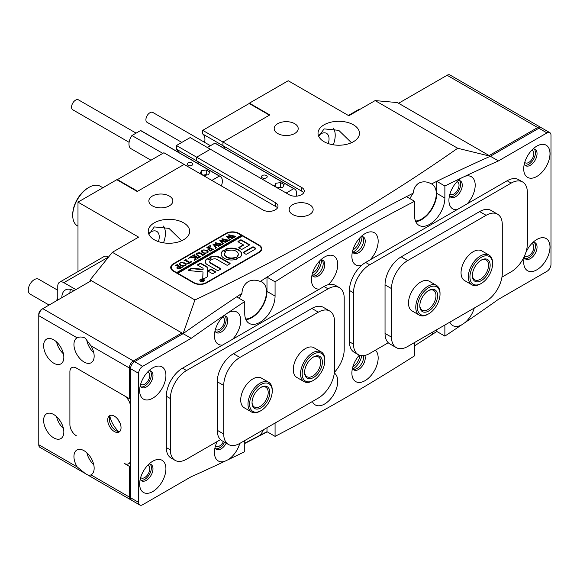 <?xml version="1.0" encoding="UTF-8"?>
<svg xmlns="http://www.w3.org/2000/svg" width="580" height="580" viewBox="0 0 580 580"><rect width="100%" height="100%" fill="white"/><g stroke="black" fill="none" stroke-linecap="round" stroke-linejoin="round"><path stroke-width="0.87" d="M352.901 366.676L352.901 366.676A10.005 5.778 120 0 0 359.933 355.344M312.475 273.31L312.475 273.31A10.005 5.778 120 0 0 319.544 261.058M352.901 249.973L352.901 249.973A10.005 5.778 120 0 0 359.977 237.713M309.64 204.689A12.006 6.931 0 0 0 296.554 203.181A12.006 6.931 0 0 0 289.144 209.59A12.006 6.931 0 0 0 292.661 214.491A12.006 6.931 0 0 0 305.747 215.992A12.006 6.931 0 0 0 313.156 209.59A12.006 6.931 0 0 0 309.64 204.689M294.683 123.692A12.006 6.931 0 0 0 281.597 122.191A12.006 6.931 0 0 0 274.188 128.593A12.006 6.931 0 0 0 277.704 133.494A12.006 6.931 0 0 0 290.79 135.002A12.006 6.931 0 0 0 298.2 128.593A12.006 6.931 0 0 0 294.683 123.692M169.353 196.055A12.006 6.931 0 0 0 156.266 194.546A12.006 6.931 0 0 0 148.857 200.956A12.006 6.931 0 0 0 152.373 205.856A12.006 6.931 0 0 0 165.459 207.357A12.006 6.931 0 0 0 172.869 200.956A12.006 6.931 0 0 0 169.353 196.055M215.441 329.331A7.148 4.125 120 0 0 215.912 329.687A7.148 4.125 120 0 0 219.487 329.331A7.148 4.125 120 0 0 224.155 323.031A7.148 4.125 120 0 0 223.061 317.303A7.148 4.125 120 0 0 222.517 317.079M449.928 193.952A7.148 4.125 120 0 0 450.399 194.307A7.148 4.125 120 0 0 453.973 193.952A7.148 4.125 120 0 0 458.642 187.652A7.148 4.125 120 0 0 457.548 181.924A7.148 4.125 120 0 0 457.004 181.7M215.441 446.034A7.148 4.125 120 0 0 215.912 446.39A7.148 4.125 120 0 0 219.487 446.034A7.148 4.125 120 0 0 223.43 441.576M351.465 142.716L338.749 130.34L324.097 128.883L318.761 136.416M353.408 124.801A20.728 11.963 0 0 0 330.817 122.206A20.728 11.963 0 0 0 318.021 133.262A20.728 11.963 0 0 0 324.097 141.723A20.728 11.963 0 0 0 346.68 144.319A20.728 11.963 0 0 0 359.477 133.262A20.728 11.963 0 0 0 353.408 124.801M181.663 240.743L168.947 228.375L154.294 226.918L148.959 234.45M183.606 222.836A20.728 11.963 0 0 0 161.015 220.24A20.728 11.963 0 0 0 148.226 231.297A20.728 11.963 0 0 0 154.294 239.757A20.728 11.963 0 0 0 176.878 242.353A20.728 11.963 0 0 0 189.674 231.297A20.728 11.963 0 0 0 183.606 222.836M319.29 134.806A12.006 6.931 -60 0 1 320.559 133.965A12.006 6.931 -60 0 1 326.562 133.371A12.006 6.931 -60 0 1 328.215 143.572M163.487 242.839A20.728 11.963 120 0 0 163.487 226.062M333.282 144.804A20.728 11.963 120 0 0 333.282 128.028M149.488 232.841A12.006 6.931 -60 0 1 150.756 232A12.006 6.931 -60 0 1 156.76 231.405A12.006 6.931 -60 0 1 158.42 241.599M90.117 281.365L90.117 279.966L183.099 333.652A1903.777 1099.151 -60 0 1 241.932 293.386C242.251 287.876 244.492 283.881 248.653 281.394C252.3 279.763 256.171 279.785 260.275 281.445A1903.777 1099.151 -60 0 1 413.185 193.169A20.728 11.963 120 0 0 409.951 198.636M245.681 319.065A20.728 11.963 120 0 0 251.829 317.079A20.728 11.963 120 0 0 265.372 298.809A20.728 11.963 120 0 0 262.189 282.206A20.728 11.963 120 0 0 260.275 281.445M413.185 193.169C413.671 188.848 415.425 185.578 418.448 183.36C422.428 181.156 426.786 181.344 431.527 183.925A1903.777 1099.151 -60 0 1 490.354 156.259L457.7 148.255C378.073 204.037 290.478 254.613 194.916 299.969L183.099 333.652L134.589 361.659L142.673 366.328A5.72 3.299 120 0 0 138.627 373.332L138.627 502.403A5.72 3.299 120 0 0 139.816 505.021A5.72 3.299 120 0 0 142.673 504.738L191.182 476.731A1903.915 1099.231 -60 0 0 224.714 461.325L228.136 459.701A18.582 10.73 120 0 0 239.779 443.424M415.483 221.031A20.728 11.963 120 0 0 421.631 219.044A20.728 11.963 120 0 0 435.167 200.781A20.728 11.963 120 0 0 431.991 184.172A20.728 11.963 120 0 0 431.527 183.925M436.791 329.679L436.791 331.448A1903.777 1099.151 -60 0 1 431.527 334.928A20.728 11.963 120 0 0 433.274 331.709M431.527 334.928L414.555 345.861M266.988 427.714L266.988 431.694A1903.777 1099.151 -60 0 1 260.275 435.152A20.728 11.963 120 0 0 263.48 429.744M260.275 435.152L244.753 443.214M194.916 299.969L112.353 252.3L138.627 237.133L77.988 202.123L116.797 179.713L137.213 191.501L184.114 164.423L163.893 152.75L117.406 179.597L137.619 191.269L184.114 164.423L262.943 209.938A8.577 4.952 180 0 0 275.072 209.938L275.478 209.706A8.577 4.952 180 0 0 277.994 206.204A8.577 4.952 180 0 0 275.478 202.703L196.642 157.187L196.642 160.841A12.006 6.931 -60 0 1 198.614 163.951A12.006 6.931 -60 0 0 196.642 160.841L176.429 149.176A12.006 6.931 -60 0 1 178.401 152.279M303.906 192.451L301.76 191.19L301.76 187.529A8.577 4.952 180 0 1 304.268 191.03A8.577 4.952 180 0 1 301.76 194.532L301.353 194.764A8.577 4.952 180 0 1 289.224 194.764L210.388 149.249L196.642 157.187L210.388 149.249L190.175 137.583L176.429 145.515L176.429 149.176M301.76 187.529L222.923 142.013L222.923 145.674A12.006 6.931 -60 0 1 224.895 148.777A12.006 6.931 -60 0 0 222.923 145.674L202.71 134.002A12.006 6.931 -60 0 1 204.581 142.332M301.76 191.19L222.923 145.674L222.923 142.013L202.71 130.348L249.204 103.501L269.417 115.174L222.923 142.013L269.816 114.941L249.4 103.153L249.4 103.617M449.848 322.146A18.582 10.73 120 0 0 461.491 324.974L464.913 322.654A1903.915 1099.231 -60 0 0 498.445 299.338L546.954 271.324A5.72 3.299 120 0 0 551 264.328L551 135.249A5.72 3.299 120 0 0 549.818 132.631A5.72 3.299 120 0 0 546.954 132.914L538.871 128.245L490.354 156.259L397.373 102.573L375.137 100.587L348.856 115.761L288.216 80.743L249.4 103.153M77.988 202.123L77.988 271.578M244.753 443.49L267.264 431.853M241.932 293.386A20.728 11.963 120 0 0 239.373 298.432M225.954 233.399L173.398 263.74A9.149 5.278 0 0 0 170.716 267.474A9.149 5.278 0 0 0 173.398 271.208L193.611 282.88A9.149 5.278 0 0 0 206.545 282.88L259.108 252.539A9.149 5.278 0 0 0 261.783 248.805A9.149 5.278 0 0 0 259.108 245.064L238.895 233.399A9.149 5.278 0 0 0 225.954 233.399L225.954 233.863M375.137 100.587L457.7 148.255M112.353 252.3L90.117 279.966M261.638 249.733A9.149 5.278 0 0 0 261.21 248.835A8.577 4.952 0 0 0 258.702 245.304L242.527 235.966L177.843 273.31L194.017 282.649A8.577 4.952 0 0 0 206.146 282.649L258.702 252.3A8.577 4.952 0 0 0 261.21 248.805L261.21 250.64M242.128 236.198L238.489 233.631A8.577 4.952 0 0 0 226.36 233.631L173.804 263.973A8.577 4.952 0 0 0 171.288 267.474A9.149 5.278 0 0 0 170.861 268.41M277.632 207.625L196.642 160.841L196.642 157.187L176.429 145.515M117.406 180.061L117.406 179.597M202.71 130.348L202.71 134.002M361.775 355.671A12.861 7.424 -60 0 1 352.901 369.01A12.861 7.424 -60 0 1 352.843 369.047M321.567 259.825A12.861 7.424 -60 0 1 312.475 275.645A12.861 7.424 -60 0 1 312.417 275.681M362 236.481A12.861 7.424 -60 0 1 352.901 252.307A12.861 7.424 -60 0 1 352.843 252.336M73.841 290.761A17.154 9.903 -120 0 0 65.366 289.971A17.154 9.903 -120 0 0 61.814 297.7M70.419 289.384A17.154 9.903 -120 0 0 69.897 293.031M108.503 257.085L63.836 282.649A8.577 4.952 -120 0 0 59.551 282.221A8.577 4.952 -120 0 0 57.775 286.15L57.775 300.034M75.864 289.594L63.836 282.649M59.551 282.221L104.016 256.548A8.577 4.952 60 0 1 108.308 256.969M348.37 115.478L358.723 109.497A8.577 4.952 60 0 1 360.39 109.098M56.275 300.904A19.437 11.223 -60 0 1 57.775 298.323M49.097 305.044L30.037 294.046A8.577 4.952 -60 0 1 29 286.332A8.577 4.952 -60 0 1 35.612 279.031A8.577 4.952 -60 0 1 38.613 279.19L57.775 290.254M181.83 142.397L147.095 122.344A5.72 3.299 -60 0 1 145.906 119.726A5.72 3.299 -60 0 1 148.407 113.97A5.72 3.299 -60 0 1 152.808 112.44L210.453 145.718M266.387 175.515A2.857 1.653 0 0 0 263.269 175.153A2.857 1.653 0 0 0 261.507 176.682A2.857 1.653 0 0 0 262.341 177.85A2.857 1.653 0 0 0 265.459 178.205A2.857 1.653 0 0 0 267.22 176.682A2.857 1.653 0 0 0 266.387 175.515M296.431 196.17A10.295 5.945 120 0 0 294.575 189.007L215.738 143.492A10.295 5.945 120 0 0 214.905 143.144L207.357 147.501M294.575 189.007A10.295 5.945 120 0 0 293.741 188.66L214.905 143.144M282.822 187.34L284.106 184.578L280.604 182.555L275.819 183.294L274.543 186.057L278.045 188.079L282.822 187.34M293.741 188.66L286.194 193.017M275.819 186.796L275.819 183.294M281.227 187.587L280.604 187.224L277.414 187.717M280.604 187.224L280.604 182.555M129.101 142.303L72.732 109.758A5.72 3.299 -60 0 1 71.55 107.141A5.72 3.299 -60 0 1 74.044 101.384A5.72 3.299 -60 0 1 78.452 99.854L136.09 133.132M192.031 162.929A2.857 1.653 0 0 0 188.913 162.567A2.857 1.653 0 0 0 187.151 164.096A2.857 1.653 0 0 0 187.985 165.264A2.857 1.653 0 0 0 191.103 165.619A2.857 1.653 0 0 0 192.864 164.096A2.857 1.653 0 0 0 192.031 162.929M221.364 185.933A10.295 5.945 120 0 0 220.219 176.422L141.382 130.906A10.295 5.945 120 0 0 140.549 130.558L131.928 135.539A10.295 5.945 120 0 0 128.963 144.021A10.295 5.945 120 0 0 131.094 148.734L150.974 160.21M220.219 176.422A10.295 5.945 120 0 0 219.385 176.073L140.549 130.558M208.466 174.754L209.75 171.992L206.248 169.969L201.463 170.708L200.18 173.471L203.681 175.493L208.466 174.754M162.821 153.374L131.928 135.539M219.385 176.073L211.838 180.431M201.463 174.21L201.463 170.708M206.871 175L206.248 174.638L203.058 175.131M206.248 174.638L206.248 169.969M204.073 280.981A2.001 1.153 0 0 0 204.102 280.778A2.001 1.153 0 0 0 204.058 280.546M200.687 281.133A2.001 1.153 0 0 0 202.869 281.38A2.001 1.153 0 0 0 204.102 280.314A2.001 1.153 0 0 0 203.515 279.495A2.001 1.153 0 0 0 201.332 279.248A2.001 1.153 0 0 0 200.1 280.314A2.001 1.153 0 0 0 200.687 281.133M203.718 279.379A2.284 1.319 0 0 0 201.224 279.096A2.284 1.319 0 0 0 199.817 280.314A2.284 1.319 0 0 0 200.484 281.249A2.284 1.319 0 0 0 202.978 281.532A2.284 1.319 0 0 0 204.392 280.314A2.284 1.319 0 0 0 203.718 279.379M200.129 280.111A2.284 1.319 0 0 0 199.854 280.546M188.833 270.469A0.855 0.493 0 0 0 189.29 270.606L203 271.969L202.746 278.269A0.855 0.493 0 0 0 204.211 278.632L206.893 277.08A1.718 0.993 0 0 0 207.393 276.399L207.742 267.663A1.718 0.993 0 0 0 207.749 267.641A1.718 0.993 0 0 0 207.241 266.945L200.97 263.32A0.689 0.399 0 0 0 199.999 263.32L197.737 264.625A0.689 0.399 0 0 0 197.737 265.19L202.623 268.011A1.718 0.993 180 0 1 203.131 268.714L203.101 269.301L192.495 268.243A1.718 0.993 0 0 0 190.994 268.518L188.833 269.765A0.855 0.493 0 0 0 188.833 270.469M224.134 258.252A10.295 5.945 0 0 0 237.416 258.883A0.696 0.406 0 0 0 237.495 258.267L236.038 257.426A0.696 0.406 0 0 0 235.161 257.375A6.859 3.958 180 0 1 226.562 256.853A6.859 3.958 180 0 1 224.554 254.054A6.859 3.958 180 0 1 225.663 251.887A0.696 0.406 0 0 0 225.576 251.387L224.112 250.538A0.696 0.406 0 0 0 223.054 250.589A10.295 5.945 0 0 0 221.118 254.054A10.295 5.945 0 0 0 224.134 258.252M237.575 258.789A0.696 0.406 0 0 0 237.495 258.738L236.038 257.89A0.696 0.406 0 0 0 235.161 257.839A6.859 3.958 180 0 1 226.562 257.324A6.859 3.958 180 0 1 224.554 254.518A6.859 3.958 180 0 1 224.561 254.286M200.122 256.621L200.992 256.462L199.172 257.353L199.542 256.875L196.011 254.236L196.932 253.126L199.723 252.67L202.877 254.359L204.428 254.475L202.405 255.642L202.667 255.113L200.071 253.518L197.106 253.257L196.388 254.17L200.122 256.969M199.346 257.411L199.542 256.875M202.449 255.62L202.667 255.113M194.981 259.151L195.025 257.426L189.203 257.665L191.407 256.396L192.045 256.911L195.402 256.889L193.307 255.737L192.299 255.881L194.322 254.714L194.046 255.236L197.62 257.397L199.172 257.513L197.149 258.68L196.946 257.781L195.482 256.94L195.438 258.985L196.366 259.13L194.605 260.152L194.996 258.296M191.545 256.469L191.378 257.288L192.045 257.382L195.402 257.353L195.402 256.889M194.293 254.888L194.046 255.7L198.171 258.122M197.417 258.528L196.946 257.781M195.395 258.687L195.59 259.651M188.123 258.209L188.935 258.209L188.935 258.68L188.123 258.68L188.123 258.209M188.935 258.209L188.935 258.68L188.935 258.209M190.936 261.08L191.893 261.711L187.92 264.009L186.825 263.45L189.406 262.921L185.629 260.739L184.077 260.623L186.1 259.456L185.832 259.992L190.081 262.53L191.095 261.885L190.936 261.254M186.071 259.63L185.832 260.456L189.877 262.878M191.095 262.175L190.798 261.16M185.042 262.892L186.115 264.415L185.114 265.705L180.337 265.618L179.22 264.139L180.184 262.798L185.042 262.892L186.115 264.879M241.316 235.262L176.632 272.607L173.804 270.976L173.804 271.44M171.288 269.316L171.288 267.474A8.577 4.952 0 0 0 173.804 270.976M177.371 268.576L176.82 267.851L178.51 266.51L176.393 265.401L175.522 265.567L177.545 264.4L177.277 264.944L180.844 267.083L182.395 267.199L180.612 268.228L177.371 268.576M177.502 264.574L177.277 265.408L181.518 267.829M207.075 250.168L208.148 251.691L207.147 252.989L202.369 252.902L201.253 251.415L202.217 250.074L207.075 250.168L208.148 252.155M209.213 250.473L212.179 249.77L210.09 248.566L209.213 249.067L209.148 249.886L207.596 248.994L209.887 248.45L207.865 247.334L206.857 247.471L208.88 246.311L208.597 246.833L212.179 248.994L213.73 249.11L210.221 251.133L209.213 250.618M209.213 249.067L209.279 249.806M208.844 246.486L208.597 247.298L212.722 249.719M209.75 245.724L210.562 245.724L210.562 246.188L209.75 246.188L209.75 245.724M210.562 245.724L210.562 246.188L210.562 245.724M216.891 247.124L215.47 247.95L215.68 247.457L212.773 243.977L216.862 244.948L215.122 242.621L222.205 244.216L220.422 245.246L220.451 244.716L215.985 243.448L217.616 245.159L220.037 245.47L218.16 246.551L218.21 245.993L213.853 244.724L216.057 247.261L216.891 247.283M215.47 247.95L215.68 247.457M220.371 245.217L220.451 244.716M218.152 246.543L218.21 245.993M223.699 243.194L222.27 244.02L222.481 243.527L219.581 240.048L223.67 241.026L221.93 238.692L229.013 240.287L227.222 241.316L227.251 240.787L222.785 239.518L224.424 241.229L226.838 241.541L224.968 242.621L225.018 242.063L220.661 240.794L222.865 243.332L223.699 243.353M222.27 244.02L222.481 243.527M227.179 241.287L227.251 240.787M224.96 242.614L225.018 242.063M230.506 239.264L229.078 240.091L229.288 239.598L226.381 236.125L230.47 237.097L228.73 234.762L235.821 236.357L234.03 237.387L234.059 236.857L229.593 235.589L231.224 237.3L233.646 237.612L231.768 238.692L231.819 238.133L227.469 236.865L229.673 239.402L230.506 239.424M229.078 240.091L229.288 239.598M233.979 237.358L234.059 236.857M231.761 238.692L231.819 238.133M243.426 252.249A0.696 0.406 0 0 0 243.426 252.822L245.673 254.12A0.696 0.406 0 0 0 246.66 254.12L255.062 249.269A1.718 0.993 0 0 0 255.562 248.566A1.718 0.993 0 0 0 255.062 247.87L253.532 246.986A0.696 0.406 0 0 0 252.546 246.986L243.426 252.249L243.426 252.72A0.696 0.406 0 0 0 243.353 252.771M203.131 269.156A1.718 0.993 180 0 1 203.131 269.178L203.131 268.714A1.718 0.993 180 0 1 203.131 268.736L203.101 269.301M243.339 244.832L238.982 247.348A0.696 0.406 0 0 0 238.982 247.921L241.229 249.219A0.696 0.406 0 0 0 242.215 249.219L249.313 245.123A0.696 0.406 0 0 0 249.313 244.55L241.411 239.982A0.696 0.406 0 0 0 240.417 239.982L238.17 241.28A0.696 0.406 0 0 0 238.17 241.853L243.339 244.832L243.339 245.304L238.982 247.819A0.696 0.406 0 0 0 238.902 247.87M210.591 262.805A2.857 1.653 180 0 1 209.757 261.638A2.857 1.653 180 0 1 210.453 260.558A0.696 0.406 0 0 0 210.417 259.905L208.256 258.658A0.696 0.406 0 0 0 207.256 258.665A7.431 4.292 0 0 0 205.182 261.638A7.431 4.292 0 0 0 207.357 264.676L217.384 270.461A0.689 0.399 0 0 0 218.356 270.461L220.618 269.156A0.689 0.399 0 0 0 220.618 268.598L210.591 262.805L210.591 263.276A2.857 1.653 180 0 1 209.757 262.109A2.857 1.653 180 0 1 209.786 261.87M237.162 256.215A0.696 0.406 0 0 0 237.249 256.723L238.713 257.571A0.696 0.406 0 0 0 239.772 257.52A10.295 5.945 0 0 0 241.7 254.054A10.295 5.945 0 0 0 236.111 248.769A10.295 5.945 0 0 0 225.41 249.226A0.696 0.406 0 0 0 225.323 249.842L226.787 250.683A0.696 0.406 0 0 0 227.664 250.734A6.859 3.958 180 0 1 234.682 250.575A6.859 3.958 180 0 1 238.271 254.054A6.859 3.958 180 0 1 237.162 256.215L237.162 256.657M215.361 272.187A0.689 0.399 0 0 0 215.361 271.629L211.482 269.388A0.689 0.399 0 0 0 210.511 269.388L208.249 270.693A0.689 0.399 0 0 0 208.249 271.259L212.128 273.499A0.689 0.399 0 0 0 213.099 273.499L215.361 272.187M212.686 259.267A2.857 1.653 180 0 1 216.659 259.303L226.671 265.089A0.696 0.406 0 0 0 227.664 265.089L229.905 263.791A0.696 0.406 0 0 0 229.905 263.219L219.893 257.44A7.431 4.292 0 0 0 209.481 257.382A0.696 0.406 0 0 0 209.467 257.955L211.714 259.253A0.696 0.406 0 0 0 212.686 259.267M201.144 280.394L202.355 280.198L201.362 279.886L202.036 279.502L203.652 280.43L201.978 280.938L201.985 280.474L201.144 280.394M202.036 279.502L201.949 280.118M201.978 280.938L201.978 281.409M177.843 273.774L177.843 273.31M241.316 235.734L176.632 273.079L176.632 272.607M229.985 263.74A0.696 0.406 0 0 0 229.905 263.69L219.893 257.904A7.431 4.292 0 0 0 209.481 257.846A0.696 0.406 0 0 0 209.394 257.904M215.434 272.143A0.689 0.399 0 0 0 215.361 272.1L211.482 269.86A0.689 0.399 0 0 0 210.511 269.86L208.249 271.164A0.689 0.399 0 0 0 208.176 271.208M225.649 251.901A0.696 0.406 0 0 0 225.576 251.85L224.112 251.01A0.696 0.406 0 0 0 223.054 251.06A10.295 5.945 0 0 0 221.132 254.286M238.264 254.286A6.859 3.958 180 0 1 238.271 254.518A6.859 3.958 180 0 1 237.176 256.672M241.693 254.286A10.295 5.945 0 0 0 235.929 249.182A10.295 5.945 0 0 0 225.41 249.69A0.696 0.406 0 0 0 225.25 249.784M220.69 269.106A0.689 0.399 0 0 0 220.618 269.062L210.591 263.276M210.598 260.471A0.696 0.406 0 0 0 210.417 260.369L208.256 259.122A0.696 0.406 0 0 0 207.256 259.13A7.431 4.292 0 0 0 205.189 261.87M210.417 260.369L210.417 259.905M249.386 245.064A0.696 0.406 0 0 0 249.313 245.014L241.411 240.454A0.696 0.406 0 0 0 240.417 240.454L238.17 241.751A0.696 0.406 0 0 0 238.097 241.802M207.734 267.989A1.718 0.993 0 0 0 207.241 267.409L200.97 263.784A0.689 0.399 0 0 0 199.999 263.784L197.737 265.096A0.689 0.399 0 0 0 197.664 265.14M203 271.969L202.761 278.371M203.101 269.765L192.495 268.714A1.718 0.993 0 0 0 190.994 268.989L188.833 270.236A0.855 0.493 0 0 0 188.681 270.352M255.519 248.805A1.718 0.993 0 0 0 255.062 248.334L253.532 247.457A0.696 0.406 0 0 0 252.546 247.457L243.426 252.72M204.356 280.546A2.284 1.319 0 0 0 204.073 280.111M200.143 280.546A2.001 1.153 0 0 0 200.1 280.778A2.001 1.153 0 0 0 200.129 280.981M203.094 280.756L202.355 280.198M202.347 280.742L202.224 281.242M202.224 281.017L202.942 280.763M202.347 280.278L202.224 280.771L202.347 280.278M176.871 268.083L177.589 266.938M176.552 265.437L177.262 265.024M177.502 265.046L177.277 265.408L177.502 265.046M178.016 267.394L178.14 268.555L178.966 268.837M177.705 267.685L178.016 266.923L178.14 268.083L180.779 267.822L178.698 266.619L178.016 266.923M178.14 268.555L178.14 268.083M179.242 264.371L179.829 263.501M182.599 262.704L185.042 263.356M179.829 263.973L181.054 265.567L182.635 266.235M185.52 265.43L185.535 264.922M183.403 265.894L184.976 265.553L185.535 264.668L184.251 263.371L181.91 262.602L180.394 262.907L179.793 263.733L181.054 265.096L183.403 266.213M181.054 265.567L181.054 265.096M185.542 265.27L185.535 264.668M185.114 260.493L185.825 260.087M191.095 262.349L190.798 261.623M188.123 258.68L188.935 258.68M194.996 258.76L195.025 257.426M190.327 257.484L191.313 256.918M193.343 255.744L194.039 255.338M198.171 258.093L198.171 257.658M195.387 258.97L195.438 259.456M195.59 259.579L195.59 259.188M194.474 260.536L194.981 259.615M196.055 254.46L196.439 253.931M198.983 253.025L199.723 253.134L199.723 252.67M199.723 253.134L202.877 254.83L202.877 254.359M202.877 254.83L204.117 254.968M196.439 254.395L196.548 255.019M199.44 256.81L200.122 257.092M201.282 251.648L201.869 250.777M204.638 249.98L207.075 250.64M201.862 251.249L203.087 252.844L204.667 253.518M207.553 252.706L207.567 252.198M205.436 253.177L207.009 252.829L207.567 251.952L206.284 250.647L203.942 249.879L202.427 250.19L201.825 251.017L203.087 252.38L205.436 253.496M203.087 252.844L203.087 252.38M207.575 252.554L207.567 251.952M209.213 249.538L209.279 250.277M207.894 247.341L208.597 246.935M212.722 249.69L212.722 249.255M209.75 246.188L210.562 246.188M215.47 248.414L215.68 247.928M213.114 244.383L216.862 245.42L216.862 244.948M221.277 244.281L221.277 244.753L220.545 244.557L215.122 243.093L215.122 242.621M220.371 245.587L220.451 245.188M217.616 245.159L215.985 243.448M217.616 245.63L218.225 245.797L218.225 245.325M218.225 245.797L218.667 245.92L218.667 245.456M218.667 245.92L219.16 246.014M219.16 245.971L219.16 245.543M218.152 246.862L218.21 246.456M216.057 247.261L213.853 244.724M216.057 247.725L216.492 247.769M222.27 244.485L222.481 243.999M219.914 240.454L223.67 241.49L223.67 241.026M228.085 240.352L228.085 240.823L227.345 240.627L221.93 239.163L221.93 238.692M227.179 241.657L227.251 241.258M224.424 241.229L222.785 239.518M224.424 241.7L225.025 241.867L225.025 241.396M225.025 241.867L225.475 241.99L225.475 241.526M225.475 241.99L225.968 242.085M225.968 242.041L225.968 241.613M224.96 242.94L225.018 242.527M222.865 243.332L220.661 240.794M222.865 243.796L223.3 243.839M229.078 240.555L229.288 240.069M226.722 236.524L230.47 237.561L230.47 237.097M234.893 236.423L234.893 236.894L234.153 236.698L228.73 235.233L228.73 234.762M233.979 237.727L234.059 237.329M231.224 237.3L229.593 235.589M231.224 237.771L231.833 237.938L231.833 237.466M231.833 237.938L232.283 238.061L232.283 237.597M232.283 238.061L232.776 238.155M232.776 238.112L232.776 237.684M231.761 239.011L231.819 238.597M229.673 239.402L227.469 236.865M229.673 239.866L230.108 239.91M165.916 468.792A18.582 10.73 120 0 0 152.779 461.209A18.582 10.73 120 0 0 139.642 483.966A18.582 10.73 120 0 0 152.779 491.55A18.582 10.73 120 0 0 165.916 468.792M140.201 479.261A9.432 5.445 120 0 0 141.593 480.813A9.432 5.445 120 0 0 148.864 478.29A9.432 5.445 120 0 0 152.982 468.792A9.432 5.445 120 0 0 151.025 464.478A9.432 5.445 120 0 0 148.987 464.043M140.853 480.225A9.432 5.445 120 0 0 147.769 476.774A9.432 5.445 120 0 0 151.365 467.864A9.432 5.445 120 0 0 150.147 464.13M549.992 153.685A18.582 10.73 120 0 0 536.848 146.102A18.582 10.73 120 0 0 523.711 168.86A18.582 10.73 120 0 0 536.848 176.443A18.582 10.73 120 0 0 549.992 153.685M524.269 164.154A9.432 5.445 120 0 0 525.661 165.706A9.432 5.445 120 0 0 532.933 163.183A9.432 5.445 120 0 0 537.051 153.685A9.432 5.445 120 0 0 535.101 149.372A9.432 5.445 120 0 0 533.056 148.937M524.929 165.119A9.432 5.445 120 0 0 531.838 161.668A9.432 5.445 120 0 0 535.434 152.75A9.432 5.445 120 0 0 534.223 149.024M549.992 247.051A18.582 10.73 120 0 0 536.848 239.468A18.582 10.73 120 0 0 523.711 262.225A18.582 10.73 120 0 0 536.848 269.809A18.582 10.73 120 0 0 549.992 247.051M524.269 257.52A9.432 5.445 120 0 0 525.661 259.071A9.432 5.445 120 0 0 532.933 256.548A9.432 5.445 120 0 0 537.051 247.051A9.432 5.445 120 0 0 535.101 242.737A9.432 5.445 120 0 0 533.056 242.302M524.929 258.484A9.432 5.445 120 0 0 531.838 255.033A9.432 5.445 120 0 0 535.434 246.123A9.432 5.445 120 0 0 534.223 242.389M165.916 375.427A18.582 10.73 120 0 0 152.779 367.843A18.582 10.73 120 0 0 139.642 390.601A18.582 10.73 120 0 0 152.779 398.185A18.582 10.73 120 0 0 165.916 375.427M140.201 385.896A9.432 5.445 120 0 0 141.593 387.447A9.432 5.445 120 0 0 148.864 384.924A9.432 5.445 120 0 0 152.982 375.427A9.432 5.445 120 0 0 151.025 371.113A9.432 5.445 120 0 0 148.987 370.678M140.853 386.86A9.432 5.445 120 0 0 147.769 383.409A9.432 5.445 120 0 0 151.365 374.499A9.432 5.445 120 0 0 150.147 370.765M328.113 284.736A18.582 10.73 120 0 0 337.741 264.56A18.582 10.73 120 0 0 324.597 256.969A18.582 10.73 120 0 0 311.46 279.727A18.582 10.73 120 0 0 319.544 289.065M312.018 275.029A9.432 5.445 120 0 0 313.418 276.58A9.432 5.445 120 0 0 320.682 274.05A9.432 5.445 120 0 0 324.8 264.56A9.432 5.445 120 0 0 322.85 260.239A9.432 5.445 120 0 0 320.805 259.811M312.678 275.993A9.432 5.445 120 0 0 319.587 272.535A9.432 5.445 120 0 0 323.183 263.625A9.432 5.445 120 0 0 321.973 259.891M359.325 355.134A18.582 10.73 120 0 0 351.886 373.099A18.582 10.73 120 0 0 365.03 380.683A18.582 10.73 120 0 0 378.167 357.925A18.582 10.73 120 0 0 375.383 350.197M352.451 368.394A9.432 5.445 120 0 0 353.844 369.946A9.432 5.445 120 0 0 361.115 367.415A9.432 5.445 120 0 0 365.233 357.925A9.432 5.445 120 0 0 364.798 355.438M353.104 369.358A9.432 5.445 120 0 0 360.013 365.907A9.432 5.445 120 0 0 363.617 356.99A9.432 5.445 120 0 0 363.5 355.642M370.083 259.891A18.582 10.73 120 0 0 378.167 241.215A18.582 10.73 120 0 0 365.03 233.631A18.582 10.73 120 0 0 351.886 256.389A18.582 10.73 120 0 0 361.521 265.452M352.451 251.684A9.432 5.445 120 0 0 353.844 253.235A9.432 5.445 120 0 0 361.115 250.712A9.432 5.445 120 0 0 365.233 241.215A9.432 5.445 120 0 0 363.276 236.901A9.432 5.445 120 0 0 361.231 236.466M353.104 252.648A9.432 5.445 120 0 0 360.013 249.197A9.432 5.445 120 0 0 363.617 240.28A9.432 5.445 120 0 0 362.399 236.553M312.388 401.505A18.582 10.73 120 0 0 327.069 402.324A18.582 10.73 120 0 0 337.741 381.263A18.582 10.73 120 0 0 334.312 373.027M232.624 339.249A18.582 10.73 120 0 0 240.714 320.573A18.582 10.73 120 0 0 228.136 312.678L224.714 315.005A18.582 10.73 120 0 0 214.433 335.748A18.582 10.73 120 0 0 222.517 345.086M142.673 366.328L191.182 338.314L183.099 333.652A1903.915 1099.231 120 0 1 236.669 296.866L244.753 301.535A1903.915 1099.231 -60 0 0 228.136 312.678L227.512 313.026M214.992 331.042A9.432 5.445 120 0 0 216.383 332.601A9.432 5.445 120 0 0 223.655 330.071A9.432 5.445 120 0 0 227.773 320.573A9.432 5.445 120 0 0 225.823 316.26A9.432 5.445 120 0 0 223.779 315.825M215.644 332.014A9.432 5.445 120 0 0 222.561 328.555A9.432 5.445 120 0 0 226.156 319.645A9.432 5.445 120 0 0 224.938 315.911M217.217 441.51A18.582 10.73 120 0 0 214.433 452.458A18.582 10.73 120 0 0 224.714 461.325M467.11 203.87A18.582 10.73 120 0 0 475.194 185.201A18.582 10.73 120 0 0 464.913 176.327L461.491 177.951A18.582 10.73 120 0 0 448.92 200.368A18.582 10.73 120 0 0 457.004 209.706M461.999 177.647L461.491 177.951A1903.915 1099.231 -60 0 0 444.875 185.999L436.791 181.33L436.791 193.365A21.438 12.376 -60 0 1 415.744 221.654M449.478 195.663A9.432 5.445 120 0 0 450.87 197.222A9.432 5.445 120 0 0 458.142 194.692A9.432 5.445 120 0 0 462.26 185.201A9.432 5.445 120 0 0 460.302 180.88A9.432 5.445 120 0 0 458.265 180.445M450.131 196.635A9.432 5.445 120 0 0 457.047 193.176A9.432 5.445 120 0 0 460.643 184.266A9.432 5.445 120 0 0 459.425 180.532M138.627 373.332L130.543 368.662L130.543 497.734L138.627 502.403M130.543 368.662A5.72 3.299 -60 0 1 134.589 361.659M244.753 301.535L244.753 313.577A21.438 12.376 120 0 0 249.197 323.386A21.438 12.376 120 0 0 265.72 317.644A21.438 12.376 120 0 0 275.072 296.068L275.072 281.815A1903.915 1099.231 -60 0 1 414.555 201.289L406.471 196.62A1903.915 1099.231 120 0 0 266.988 277.146L266.988 291.399A21.438 12.376 -60 0 1 245.942 319.681M546.954 132.914L498.445 160.921L490.354 156.259A1903.915 1099.231 120 0 0 436.791 181.33M538.871 128.245A5.72 3.299 -60 0 1 541.727 127.962L549.818 132.631M139.816 505.021L131.725 500.351A5.72 3.299 -60 0 1 130.543 497.734M215.644 448.717A9.432 5.445 120 0 0 224.576 442.243M244.753 440.553L244.753 451.661A1903.915 1099.231 -60 0 1 228.136 459.701M414.555 342.519L414.555 355.837A1903.915 1099.231 -60 0 1 275.072 436.363L275.072 423.045M461.491 324.974A1903.915 1099.231 -60 0 1 444.875 336.117L444.875 325.01M464.913 322.654A18.582 10.73 120 0 0 474.266 308.045M464.913 176.327A1903.915 1099.231 -60 0 1 498.445 160.921M414.555 201.289L414.555 215.542A21.438 12.376 120 0 0 418.992 225.359A21.438 12.376 120 0 0 435.515 219.61A21.438 12.376 120 0 0 444.875 198.034L444.875 185.999M191.182 338.314A1903.915 1099.231 -60 0 1 224.714 315.005M214.992 447.753A9.432 5.445 120 0 0 216.383 449.304A9.432 5.445 120 0 0 226.193 443.171M275.072 281.815L266.988 277.146M436.791 331.448L444.875 336.117M266.988 431.694L275.072 436.363M118.095 419.623A7.148 4.125 -120 0 0 119.908 422.762M140.65 384.185A7.148 4.125 120 0 0 141.121 384.533A7.148 4.125 120 0 0 146.624 382.619A7.148 4.125 120 0 0 149.749 375.427A7.148 4.125 120 0 0 148.27 372.157A7.148 4.125 120 0 0 147.726 371.925M140.65 477.55A7.148 4.125 120 0 0 141.121 477.905A7.148 4.125 120 0 0 146.624 475.984A7.148 4.125 120 0 0 149.749 468.792A7.148 4.125 120 0 0 148.27 465.522A7.148 4.125 120 0 0 147.726 465.29M53.73 339.837A14.297 8.251 -120 0 0 46.581 339.126A14.297 8.251 -120 0 0 44.392 350.581A14.297 8.251 -120 0 0 53.73 363.174A14.297 8.251 -120 0 0 60.878 363.885A14.297 8.251 -120 0 0 63.068 352.43A14.297 8.251 -120 0 0 53.73 339.837M56.557 341.932A14.297 8.251 -120 0 0 63.43 353.836M53.73 414.526A14.297 8.251 -120 0 0 46.581 413.815A14.297 8.251 -120 0 0 44.392 425.271A14.297 8.251 -120 0 0 53.73 437.871A14.297 8.251 -120 0 0 60.878 438.574A14.297 8.251 -120 0 0 63.068 427.119A14.297 8.251 -120 0 0 53.73 414.526M56.557 416.628A14.297 8.251 -120 0 0 63.43 428.533M77.14 337.828A14.297 8.251 -120 0 0 76.901 337.959A14.297 8.251 -120 0 0 74.711 349.414A14.297 8.251 -120 0 0 84.049 362.007A14.297 8.251 -120 0 0 91.198 362.717A14.297 8.251 -120 0 0 90.958 345.803L85.108 338.053C82.121 336.755 79.467 336.683 77.14 337.828L38.773 315.672L38.773 444.751A5.72 3.299 120 0 0 39.955 447.368L130.514 499.655A5.72 3.299 -60 0 1 129.333 497.038L129.333 466.342L130.543 466.342M86.601 339.199A14.297 8.251 -120 0 0 93.75 352.669M77.14 466.907L85.108 473.432C87.42 475.122 89.371 475.607 90.958 474.882A14.297 8.251 -120 0 0 91.198 474.752A14.297 8.251 -120 0 0 93.387 463.304A14.297 8.251 -120 0 0 84.049 450.703A14.297 8.251 -120 0 0 76.901 450A14.297 8.251 -120 0 0 77.14 466.907L38.773 444.751M86.877 452.806A14.297 8.251 -120 0 0 93.75 464.711M134.002 362.043L133.371 360.956L181.888 332.949L91.328 280.662L42.811 308.676A5.72 3.299 120 0 0 38.773 315.672L38.773 314.273A4.002 2.313 -60 0 1 41.601 309.372L42.811 308.676L41.601 309.372L42.811 308.676L133.371 360.956A5.72 3.299 -60 0 0 129.333 367.959L90.958 345.803M130.543 462.666L128.651 463.761A9.149 5.278 -120 0 1 124.076 463.311L129.333 466.342M76.371 435.768A9.149 5.278 60 0 1 69.897 424.56L69.897 371.809L69.897 424.56A9.149 5.278 -120 0 0 76.371 435.768M130.543 398.656L129.333 398.656L76.371 368.075A9.149 5.278 -120 0 0 71.797 367.626A9.149 5.278 -120 0 0 69.897 371.809A9.149 5.278 60 0 1 71.797 367.626A9.149 5.278 60 0 1 76.371 368.075L124.076 395.618A9.149 5.278 -120 0 1 130.543 406.826L130.543 459.577A9.149 5.278 -120 0 1 128.651 463.761M129.333 398.656L129.333 367.959L130.587 367.959M181.888 332.949L182.497 334M131.189 499.895A5.72 3.299 -60 0 1 130.514 499.655M524.719 255.809A7.148 4.125 120 0 0 525.19 256.157A7.148 4.125 120 0 0 530.7 254.243A7.148 4.125 120 0 0 533.817 247.051A7.148 4.125 120 0 0 532.338 243.781A7.148 4.125 120 0 0 531.795 243.549M524.719 162.444A7.148 4.125 120 0 0 525.19 162.791A7.148 4.125 120 0 0 530.7 160.877A7.148 4.125 120 0 0 533.817 153.685A7.148 4.125 120 0 0 532.338 150.416A7.148 4.125 120 0 0 531.795 150.184M540.516 127.259L449.957 74.98A5.72 3.299 120 0 0 447.1 75.262L398.583 103.269L489.143 155.556L537.66 127.542A5.72 3.299 -60 0 1 540.516 127.259A5.72 3.299 -60 0 1 541.06 127.723M118.661 431.527A18.582 10.73 60 0 1 109.881 416.31M119.828 431.447A9.432 5.445 60 0 1 115.985 430.628L115.985 430.628A9.432 5.445 60 0 1 109.316 419.079A9.432 5.445 60 0 1 110.534 415.345M114.369 431.563A9.432 5.445 60 0 1 108.206 423.255A9.432 5.445 60 0 1 109.656 415.693A9.432 5.445 60 0 1 114.369 416.157A9.432 5.445 60 0 1 120.531 424.473A9.432 5.445 60 0 1 119.088 432.035A9.432 5.445 60 0 1 114.369 431.563M489.027 255.069L481.748 250.872A17.154 9.903 120 0 0 473.178 251.72A17.154 9.903 120 0 0 461.97 266.836A17.154 9.903 120 0 0 464.602 280.582L471.873 284.78A17.154 9.903 -60 0 1 470.438 267.815A17.154 9.903 -60 0 1 485.315 254.286A17.154 9.903 -60 0 1 489.027 255.069A17.154 9.903 -60 0 1 492.579 262.921L492.579 263.856A16.008 9.244 120 0 0 485.801 255.802A16.008 9.244 120 0 0 470.895 271.135A16.008 9.244 120 0 0 476.716 284.99A16.008 9.244 120 0 0 481.262 283.468A16.008 9.244 120 0 0 492.579 263.856M436.472 285.418L429.193 281.213A17.154 9.903 120 0 0 420.616 282.061A17.154 9.903 120 0 0 409.415 297.177A17.154 9.903 120 0 0 412.039 310.923L419.318 315.129A17.154 9.903 -60 0 1 416.861 300.832A17.154 9.903 -60 0 1 428.743 285.81A17.154 9.903 -60 0 1 436.472 285.418A17.154 9.903 -60 0 1 440.024 293.27L440.024 294.205A16.008 9.244 120 0 0 429.49 287.245A16.008 9.244 120 0 0 417.411 306.349A16.008 9.244 120 0 0 427.917 314.23A16.008 9.244 120 0 0 428.707 313.809A16.008 9.244 120 0 0 440.024 294.205M391.507 288.601L385.04 284.867L385.04 333.413L391.507 337.147A22.866 13.202 120 0 0 396.249 347.623A22.866 13.202 120 0 0 407.682 346.485L486.113 301.208A22.866 13.202 120 0 0 502.28 273.195L502.28 224.649A22.866 13.202 120 0 0 497.546 214.172A22.866 13.202 120 0 0 486.113 215.311L407.682 260.587A22.866 13.202 120 0 0 391.507 288.601L391.507 337.147M486.113 215.311L479.646 211.577L401.215 256.853L407.682 260.587M396.249 347.623L389.774 343.882A22.866 13.202 -60 0 1 385.04 333.413M385.04 284.867A22.866 13.202 -60 0 1 401.215 256.853M479.646 211.577A22.866 13.202 -60 0 1 491.079 210.438L497.546 214.172M268.692 382.285L261.413 378.08A17.154 9.903 120 0 0 252.837 378.928A17.154 9.903 120 0 0 241.635 394.045A17.154 9.903 120 0 0 244.26 407.791L251.539 411.988A17.154 9.903 -60 0 1 249.806 395.712A17.154 9.903 -60 0 1 263.98 381.633A17.154 9.903 -60 0 1 268.692 382.285A17.154 9.903 -60 0 1 272.245 390.137L272.245 391.065A16.008 9.244 120 0 0 264.531 383.134A16.008 9.244 120 0 0 250.198 399.635A16.008 9.244 120 0 0 257.317 412.075A16.008 9.244 120 0 0 260.927 410.676A16.008 9.244 120 0 0 272.245 391.065M321.248 351.937L313.976 347.739A17.154 9.903 120 0 0 305.399 348.587A17.154 9.903 120 0 0 294.19 363.704A17.154 9.903 120 0 0 296.822 377.45L304.094 381.647A17.154 9.903 -60 0 1 301.484 367.858A17.154 9.903 -60 0 1 312.743 352.749A17.154 9.903 -60 0 1 321.248 351.937A17.154 9.903 -60 0 1 324.8 359.788L324.8 360.724A16.008 9.244 120 0 0 313.548 354.148A16.008 9.244 120 0 0 302.165 373.716A16.008 9.244 120 0 0 313.418 380.371A16.008 9.244 120 0 0 313.483 380.328A16.008 9.244 120 0 0 324.8 360.724M334.508 370.062L334.508 321.508A22.866 13.202 120 0 0 329.766 311.039A22.866 13.202 120 0 0 318.333 312.178L239.902 357.454A22.866 13.202 120 0 0 223.728 385.468L223.728 434.014A22.866 13.202 120 0 0 228.469 444.483A22.866 13.202 120 0 0 239.902 443.352L318.333 398.068A22.866 13.202 120 0 0 334.508 370.062M318.333 312.178L311.866 308.437L233.436 353.72L239.902 357.454M223.728 385.468L217.261 381.734L217.261 430.28L223.728 434.014M217.261 381.734A22.866 13.202 -60 0 1 233.436 353.72M311.866 308.437A22.866 13.202 -60 0 1 323.299 307.306L329.766 311.039M228.469 444.483L222.002 440.749A22.866 13.202 -60 0 1 217.261 430.28M334.392 372.36A22.866 13.202 120 0 0 344.208 349.522L344.208 298.171A22.866 13.202 120 0 0 339.474 287.702A22.866 13.202 120 0 0 328.033 288.833L186.535 370.526A22.866 13.202 120 0 0 170.368 398.54L170.368 449.891A22.866 13.202 120 0 0 175.102 460.361A22.866 13.202 120 0 0 186.535 459.222L220.494 439.618M328.033 288.833L323.995 286.498L182.497 368.191L186.535 370.526M170.368 398.54L166.322 396.205L166.322 447.557L170.368 449.891M166.322 396.205A22.866 13.202 -60 0 1 182.497 368.191M323.995 286.498A22.866 13.202 -60 0 1 335.428 285.367L339.474 287.702M175.102 460.361L171.056 458.026A22.866 13.202 -60 0 1 166.322 447.557M501.954 277.117L511.176 271.795A22.866 13.202 120 0 0 527.351 243.788L527.351 192.437A22.866 13.202 120 0 0 522.616 181.968A22.866 13.202 120 0 0 511.176 183.099L369.677 264.792A22.866 13.202 120 0 0 353.51 292.798L349.464 290.464L349.464 341.816L353.51 344.15A22.866 13.202 120 0 0 358.244 354.619A22.866 13.202 120 0 0 369.677 353.488L388.274 342.751M353.51 292.798L353.51 344.15M511.176 183.099L507.137 180.764L365.632 262.457L369.677 264.792M358.244 354.619L354.199 352.285A22.866 13.202 -60 0 1 349.464 341.816M349.464 290.464A22.866 13.202 -60 0 1 365.632 262.457M507.137 180.764A22.866 13.202 -60 0 1 518.571 179.633L522.616 181.968M428.707 313.809L427.895 314.273A17.154 9.903 -60 0 1 427.047 314.73A17.154 9.903 -60 0 1 419.318 315.129M428.084 311.344A12.579 7.264 -60 0 1 419.811 305.87A12.579 7.264 -60 0 1 428.707 290.464A12.579 7.264 -60 0 1 429.323 290.138A12.579 7.264 -60 0 1 437.574 296.329A12.579 7.264 -60 0 1 428.084 311.344M419.818 305.392A11.433 6.605 120 0 0 422.175 310.177A11.433 6.605 120 0 0 427.329 309.909A11.433 6.605 120 0 0 435.254 299.896A11.433 6.605 120 0 0 433.615 290.37A11.433 6.605 120 0 0 428.461 290.631A11.433 6.605 120 0 0 428.286 290.718M481.262 283.468L480.45 283.932A17.154 9.903 -60 0 1 475.586 285.563A17.154 9.903 -60 0 1 471.873 284.78M477.695 281.858A12.579 7.264 -60 0 1 472.366 275.529A12.579 7.264 -60 0 1 481.262 260.123A12.579 7.264 -60 0 1 484.829 258.926A12.579 7.264 -60 0 1 489.411 269.809A12.579 7.264 -60 0 1 477.695 281.858M472.374 275.043A11.433 6.605 120 0 0 474.737 279.828A11.433 6.605 120 0 0 477.209 280.35A11.433 6.605 120 0 0 487.127 271.339A11.433 6.605 120 0 0 486.171 260.021A11.433 6.605 120 0 0 483.698 259.499A11.433 6.605 120 0 0 480.849 260.376M312.743 380.755A17.154 9.903 -60 0 1 312.671 380.799A17.154 9.903 -60 0 1 312.606 380.842A17.154 9.903 -60 0 1 304.094 381.647M313.432 377.558A12.579 7.264 -60 0 1 304.587 372.396A12.579 7.264 -60 0 1 313.483 356.99A12.579 7.264 -60 0 1 313.534 356.961A12.579 7.264 -60 0 1 322.379 362.188A12.579 7.264 -60 0 1 313.432 377.558M304.594 371.911A11.433 6.605 120 0 0 306.958 376.696A11.433 6.605 120 0 0 312.627 376.159A11.433 6.605 120 0 0 320.138 366.082A11.433 6.605 120 0 0 318.391 356.888A11.433 6.605 120 0 0 313.07 357.236M260.927 410.676L260.115 411.14A17.154 9.903 -60 0 1 256.251 412.641A17.154 9.903 -60 0 1 251.539 411.988M258.093 408.973A12.579 7.264 -60 0 1 252.032 402.738A12.579 7.264 -60 0 1 260.927 387.331A12.579 7.264 -60 0 1 263.762 386.229A12.579 7.264 -60 0 1 269.359 396.01A12.579 7.264 -60 0 1 258.093 408.973M252.039 402.252A11.433 6.605 120 0 0 254.402 407.037A11.433 6.605 120 0 0 257.542 407.472A11.433 6.605 120 0 0 266.988 398.09A11.433 6.605 120 0 0 265.836 387.237A11.433 6.605 120 0 0 262.696 386.802A11.433 6.605 120 0 0 260.514 387.585M72.732 215.426L72.732 214.491A21.728 12.543 -60 0 1 77.459 198.954A21.728 12.543 -60 0 1 88.095 187.884L88.9 187.412A22.866 13.202 120 0 0 77.706 199.07A22.866 13.202 120 0 0 72.732 215.426A22.866 13.202 120 0 0 77.466 225.895L77.988 226.193M102.877 187.746L100.34 186.281A22.866 13.202 120 0 0 88.9 187.412M238.895 233.863L238.895 233.399M259.108 245.55L259.108 245.064M173.398 264.226L173.398 263.74M275.478 206.357L275.478 202.703M194.017 282.649L194.017 283.098M206.146 282.649L206.146 283.098M258.702 252.3L258.702 252.771M209.481 257.846L209.481 257.382M219.893 257.904L219.893 257.44M229.905 263.69L229.905 263.219M215.361 272.1L215.361 271.629M208.249 271.164L208.249 270.693M210.511 269.86L210.511 269.388M211.482 269.86L211.482 269.388M224.112 251.01L224.112 250.538M223.054 251.06L223.054 250.589M225.576 251.85L225.576 251.387M235.161 257.839L235.161 257.375M236.038 257.89L236.038 257.426M237.495 258.738L237.495 258.267M225.41 249.69L225.41 249.226M220.618 269.062L220.618 268.598M207.256 259.13L207.256 258.665M208.256 259.122L208.256 258.658M238.982 247.819L238.982 247.348M238.17 241.751L238.17 241.28M240.417 240.454L240.417 239.982M241.411 240.454L241.411 239.982M249.313 245.014L249.313 244.55M197.737 265.096L197.737 264.625M199.999 263.784L199.999 263.32M200.97 263.784L200.97 263.32M207.241 267.409L207.241 266.945M188.833 270.236L188.833 269.765M190.994 268.989L190.994 268.518M192.495 268.714L192.495 268.243M252.546 247.457L252.546 246.986M253.532 247.457L253.532 246.986M255.062 248.334L255.062 247.87M177.748 265.756L177.748 265.292M180.844 267.547L180.844 267.083M186.303 260.819L186.303 260.355M192.045 257.382L192.045 256.911M194.525 256.07L194.525 255.606M197.62 257.861L197.62 257.397M201.013 253.75L201.013 253.286M197.454 255.584L197.454 255.2M199.44 256.759L199.44 256.345M209.075 247.667L209.075 247.203M212.179 249.458L212.179 248.994M220.545 244.557L220.545 244.093M215.608 247.283L215.608 246.819M227.345 240.627L227.345 240.163M222.415 243.353L222.415 242.889M234.153 236.698L234.153 236.234M229.216 239.424L229.216 238.96M266.988 291.399L275.072 296.068M436.791 193.365L444.875 198.034M90.958 474.882L129.333 497.038L130.543 497.038M538.269 128.593L537.66 127.542L447.1 75.262M204.102 280.778L204.102 280.314M224.554 254.518L224.554 254.054M238.271 254.518L238.271 254.054M209.757 262.109L209.757 261.638M200.1 280.778L200.1 280.314M202.087 280.575L202.087 281.046M177.262 264.864L177.262 265.328M179.793 263.733L179.793 264.204M185.825 259.92L185.825 260.384M191.175 261.667L191.175 262.131M191.313 256.715L191.313 257.179M194.039 255.178L194.039 255.642M197.432 258.202L197.432 258.665M199.556 256.976L199.556 257.44M202.681 255.193L202.681 255.657M196.388 254.17L196.388 254.642M201.825 251.017L201.825 251.481M208.938 249.386L208.938 249.85M208.597 246.775L208.597 247.239M215.724 247.645L215.724 248.117M220.567 244.883L220.567 245.355M218.356 246.174L218.356 246.638M222.531 243.716L222.531 244.187M227.374 240.954L227.374 241.425M225.163 242.244L225.163 242.708M229.339 239.786L229.339 240.258M234.175 237.031L234.175 237.495M231.964 238.315L231.964 238.786M313.483 380.328L312.671 380.799"/></g></svg>
